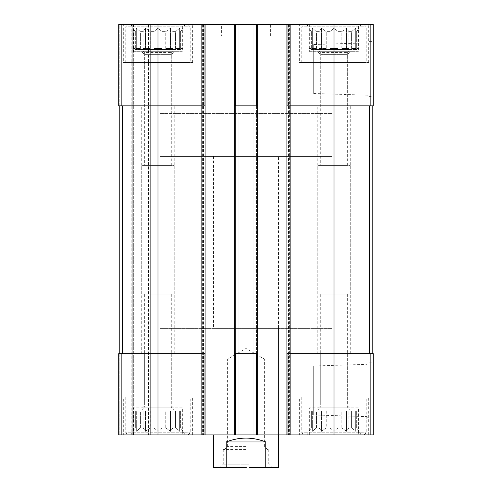 <?xml version="1.0" encoding="UTF-8"?>
<svg xmlns="http://www.w3.org/2000/svg" width="492" height="492" viewBox="0 0 492 492"><rect width="100%" height="100%" fill="white"/><g stroke="black" fill="none" stroke-linecap="round" stroke-linejoin="round"><path stroke-width="0.37" stroke-dasharray="2.46 1.84" d="M329.923 48.431L329.923 31.636L326.239 31.636L329.923 31.636L334.019 28.179L329.923 31.636L329.923 48.431L338.115 48.431L338.115 31.636L341.799 31.636L338.115 31.636L334.019 28.179L338.115 31.636L338.115 48.431L329.923 48.431L334.019 48.431L334.019 28.179L334.019 48.431L329.923 48.431M326.239 48.431L326.239 31.636L321.51 28.179L319.142 31.636L316.448 31.636L319.142 31.636L321.51 28.179L326.239 31.636L326.239 48.431L319.142 48.431L319.142 31.636L319.142 48.431L326.239 48.431L321.51 48.431L321.51 28.179L321.51 48.431L319.142 48.431L326.239 48.431M316.448 48.431L316.448 31.636L312.352 28.179L312.352 31.636L311.368 31.636L312.352 31.636L312.352 28.179L316.448 31.636L316.448 48.431L312.352 48.431L312.352 31.636L312.352 48.431L316.448 48.431L312.352 48.431L312.352 28.179L312.352 48.431L316.448 48.431M309.001 48.431L309.001 28.179L311.368 31.636L311.368 48.431L309.001 48.431L311.368 48.431L310.999 48.431L311.368 48.431L311.368 31.636L306.934 24.6L361.103 24.6L306.934 24.6M310.999 49.514L357.038 49.514L310.999 49.514L310.999 48.431M341.799 48.431L341.799 31.636L346.528 28.179L341.799 31.636L341.799 48.431L348.889 48.431L348.889 31.636L351.589 31.636L348.889 31.636L346.528 28.179L348.889 31.636L348.889 48.431L341.799 48.431L346.528 48.431L346.528 28.179L346.528 48.431L341.799 48.431M351.589 48.431L351.589 31.636L355.685 28.179L351.589 31.636L351.589 48.431L355.685 48.431L355.685 31.636L356.669 31.636L355.685 31.636L355.685 28.179L355.685 48.431L351.589 48.431L355.685 48.431L355.685 28.179L355.685 48.431L351.589 48.431M359.037 48.431L356.669 48.431L356.669 31.636L359.037 28.179L356.669 31.636L356.669 48.431L359.037 48.431L359.037 28.179L361.103 24.6M153.885 48.431L153.885 31.636L150.201 31.636L153.885 31.636L157.981 28.179L153.885 31.636L153.885 48.431L162.077 48.431L162.077 31.636L165.761 31.636L162.077 31.636L157.981 28.179L162.077 31.636L162.077 48.431L153.885 48.431L157.981 48.431L157.981 28.179L157.981 48.431L153.885 48.431M150.201 48.431L150.201 31.636L145.472 28.179L143.111 31.636L140.411 31.636L143.111 31.636L145.472 28.179L150.201 31.636L150.201 48.431L143.111 48.431L143.111 31.636L143.111 48.431L150.201 48.431L145.472 48.431L145.472 28.179L145.472 48.431L143.111 48.431L150.201 48.431M140.411 48.431L140.411 31.636L136.315 28.179L136.315 31.636L135.331 31.636L136.315 31.636L136.315 28.179L140.411 31.636L140.411 48.431L136.315 48.431L136.315 31.636L136.315 48.431L140.411 48.431L136.315 48.431L136.315 28.179L136.315 48.431L140.411 48.431M132.963 48.431L132.963 28.179L135.331 31.636L135.331 48.431L132.963 48.431L135.331 48.431L134.962 48.431L135.331 48.431L135.331 31.636L130.897 24.6L185.066 24.6L130.897 24.6M134.962 49.514L181.001 49.514L134.962 49.514L134.962 48.431M165.761 48.431L165.761 31.636L170.49 28.179L165.761 31.636L165.761 48.431L172.858 48.431L172.858 31.636L175.552 31.636L172.858 31.636L170.49 28.179L172.858 31.636L172.858 48.431L165.761 48.431L170.49 48.431L170.49 28.179L170.49 48.431L165.761 48.431M175.552 48.431L175.552 31.636L179.648 28.179L175.552 31.636L175.552 48.431L179.648 48.431L179.648 31.636L180.632 31.636L179.648 31.636L179.648 28.179L179.648 48.431L175.552 48.431L179.648 48.431L179.648 28.179L179.648 48.431L175.552 48.431M182.999 48.431L180.632 48.431L180.632 31.636L182.999 28.179L180.632 31.636L180.632 48.431L182.999 48.431L182.999 28.179L185.066 24.6M204.02 353.656L118.713 353.656L118.713 434.903L118.713 353.656L118.713 434.903L118.713 353.656L204.02 353.656L204.02 434.903L204.02 24.6L204.02 105.848L205.102 105.848L205.102 24.6L118.713 24.6L118.713 105.848L118.713 24.6L118.713 105.848L118.713 24.6L119.796 24.6L118.713 24.6L119.796 24.6L118.713 24.6L118.713 105.848L157.981 105.848L118.713 105.848L119.796 105.848L119.796 353.656L119.796 105.848L119.796 353.656L118.713 353.656L118.713 434.903L373.287 434.903L373.287 353.656L370.839 353.656L370.839 434.903M204.02 105.848L157.981 105.848L205.102 105.848L157.981 105.848L157.981 353.656L205.102 353.656L205.102 434.903L205.102 24.6L201.314 24.6L201.314 434.903L201.314 24.6L202.397 24.6L201.314 24.6L201.314 434.903L201.314 24.6L238.146 24.6L238.146 434.903L237.064 434.903L238.146 434.903L238.146 24.6L234.352 24.6L234.352 105.848L257.648 105.848L234.352 105.848L234.352 434.903L234.352 24.6L257.648 24.6L257.648 434.903L257.648 24.6L253.854 24.6L253.854 434.903L253.854 24.6L257.648 24.6L253.854 24.6L253.854 434.903L253.854 24.6L290.686 24.6L290.686 434.903L289.603 434.903L290.686 434.903L290.686 24.6L286.897 24.6L286.897 105.848L373.287 105.848L373.287 24.6L370.839 24.6L370.839 105.848M286.897 105.848L369.664 105.848L286.897 105.848L286.897 434.903L286.897 24.6L370.839 24.6M373.287 41.389L373.287 96.641L373.287 41.389L367.844 41.389L367.844 96.641L367.844 41.389L366.995 42.866L366.995 95.165L366.995 42.866L313.705 44.526L313.705 93.505L313.705 44.526M119.796 105.848L119.796 353.656L119.796 24.6L132.256 24.6L132.256 434.903L150.669 434.903L131.167 434.903L132.256 434.903L132.256 24.6L132.256 434.903L132.256 24.6L133.338 24.6L119.796 24.6L132.256 24.6L132.256 434.903L132.256 24.6L132.256 434.903L132.256 24.6L150.669 24.6L150.669 434.903L148.504 434.903L150.669 434.903L150.669 24.6L119.796 24.6L119.796 105.848L157.981 105.848L157.981 24.6M205.102 353.656L205.102 105.848M234.352 24.6L238.146 24.6L238.146 434.903L238.146 24.6L234.352 24.6L234.352 434.903M237.064 434.903L235.44 434.903L237.064 434.903L237.064 24.6L237.064 434.903M235.44 353.656L257.648 353.656L234.352 353.656L235.44 353.656L235.44 434.903L235.44 105.848M289.603 24.6L290.686 24.6L290.686 434.903L290.686 24.6L289.603 24.6L289.603 434.903L287.98 434.903L289.603 434.903L289.603 24.6M286.897 353.656L369.664 353.656L286.897 353.656L287.98 353.656L287.98 434.903L287.98 105.848M334.019 24.6L334.019 353.656L287.98 353.656M334.019 434.903L334.019 353.656L370.839 353.656M373.287 362.862L373.287 418.108L373.287 362.862L367.844 362.862L367.844 418.108L367.844 362.862L366.995 364.332L366.995 416.638L366.995 364.332L313.705 365.999L313.705 414.971L313.705 365.999M286.897 24.6L286.897 434.903M257.648 24.6L257.648 434.903M205.102 24.6L205.102 434.903M118.713 434.903L131.167 434.903L118.713 434.903M133.338 434.903L148.504 434.903L133.338 434.903L133.338 24.6L150.669 24.6L150.669 434.903L150.669 24.6L133.338 24.6L133.338 434.903M182.354 24.6L133.609 24.6L182.354 24.6L182.354 51.685L133.609 51.685L133.609 24.6M358.391 24.6L309.646 24.6L358.391 24.6L358.391 51.685L309.646 51.685L309.646 24.6M123.314 24.6L192.649 24.6L123.314 24.6L123.314 62.515L192.649 62.515L123.314 62.515M299.351 24.6L368.686 24.6L299.351 24.6L299.351 62.515L368.686 62.515L299.351 62.515M221.628 24.6L270.372 24.6L221.628 24.6L221.628 35.977L270.372 35.977L221.628 35.977M182.354 434.903L133.609 434.903L182.354 434.903L182.354 407.819L133.609 407.819L182.354 407.819M358.391 434.903L309.646 434.903L358.391 434.903L358.391 407.819L309.646 407.819L358.391 407.819M123.314 434.903L192.649 434.903L123.314 434.903L123.314 396.983L192.649 396.983L123.314 396.983M299.351 434.903L368.686 434.903L299.351 434.903L299.351 396.983L368.686 396.983L299.351 396.983M278.497 328.398L213.503 328.398L278.497 328.398L278.497 434.903L213.503 434.903L278.497 434.903L278.497 156.425L213.503 156.425L278.497 156.425M369.664 353.656L372.204 353.656L369.664 353.656L369.664 105.848L372.204 105.848L372.204 353.656M372.204 105.848L369.664 105.848M234.352 105.848L257.648 105.848M234.352 353.656L257.648 353.656M119.796 353.656L119.796 434.903L119.796 353.656L119.796 434.903L119.796 353.656L157.981 353.656L157.981 434.903M213.503 156.425L213.503 328.398M160.011 328.398L331.989 328.398L160.011 328.398L160.011 113.431L331.989 113.431L160.011 113.431L331.989 113.431L160.011 113.431L160.011 156.425L331.989 156.425L160.011 156.425M301.793 396.983L366.245 396.983L301.793 396.983L301.793 432.732L366.245 432.732L301.793 432.732L303.958 434.903L364.08 434.903L303.958 434.903M306.934 434.903L361.103 434.903L306.934 434.903L311.368 427.862L312.352 427.862L311.368 427.862L309.001 431.324L309.001 411.066L311.368 411.066L310.999 411.066L310.999 409.984L357.038 409.984L310.999 409.984M326.239 427.862L329.923 427.862L326.239 427.862L321.51 431.324L319.142 427.862L316.448 427.862L319.142 427.862L321.51 431.324L326.239 427.862L326.239 411.066L319.142 411.066L326.239 411.066L321.51 411.066L326.239 411.066L326.239 427.862M316.448 427.862L312.352 431.324L312.352 427.862L312.352 431.324L316.448 427.862L316.448 411.066L312.352 411.066L316.448 411.066L312.352 411.066L316.448 411.066L316.448 427.862M329.923 427.862L334.019 431.324L338.115 427.862L341.799 427.862L338.115 427.862L334.019 431.324L329.923 427.862L329.923 411.066L338.115 411.066L329.923 411.066L338.115 411.066L334.019 411.066L334.019 431.324L334.019 411.066L329.923 411.066L329.923 427.862M341.799 427.862L346.528 431.324L348.889 427.862L351.589 427.862L348.889 427.862L346.528 431.324L341.799 427.862L341.799 411.066L348.889 411.066L341.799 411.066L348.889 411.066L346.528 411.066L346.528 431.324L346.528 411.066L341.799 411.066L341.799 427.862M351.589 427.862L355.685 431.324L355.685 427.862L356.669 427.862L355.685 427.862L355.685 431.324L351.589 427.862L351.589 411.066L355.685 411.066L351.589 411.066L355.685 411.066L355.685 431.324L355.685 411.066L351.589 411.066L351.589 427.862M356.669 427.862L359.037 431.324L356.669 427.862L356.669 411.066L359.037 411.066L356.669 411.066L356.669 427.862M310.999 411.066L311.368 411.066L311.368 427.862L311.368 411.066L309.001 411.066M312.352 427.862L312.352 411.066L312.352 427.862M319.142 427.862L319.142 411.066L321.51 411.066L321.51 431.324L321.51 411.066L319.142 411.066L319.142 427.862M338.115 427.862L338.115 411.066L338.115 427.862M348.889 427.862L348.889 411.066L348.889 427.862M355.685 427.862L355.685 411.066L355.685 427.862M317.771 409.984L350.267 409.984L317.771 409.984L320.704 407.05L347.334 407.05L320.704 407.05L320.704 294.075L347.334 294.075L320.704 294.075M301.793 62.515L366.245 62.515L301.793 62.515L301.793 26.765L366.245 26.765L301.793 26.765L303.958 24.6L364.08 24.6L303.958 24.6M320.704 165.429L347.334 165.429L320.704 165.429L320.704 52.447L347.334 52.447L320.704 52.447L317.771 49.514L350.267 49.514L317.771 49.514M125.755 396.983L190.207 396.983L125.755 396.983L125.755 432.732L190.207 432.732L125.755 432.732L127.92 434.903L188.042 434.903L127.92 434.903M125.755 62.515L190.207 62.515L125.755 62.515L125.755 26.765L190.207 26.765L125.755 26.765L127.92 24.6L188.042 24.6L127.92 24.6M130.897 434.903L185.066 434.903L130.897 434.903L135.331 427.862L136.315 427.862L135.331 427.862L132.963 431.324L132.963 411.066L135.331 411.066L134.962 411.066L134.962 409.984L181.001 409.984L134.962 409.984M150.201 427.862L153.885 427.862L150.201 427.862L145.472 431.324L143.111 427.862L140.411 427.862L143.111 427.862L145.472 431.324L150.201 427.862L150.201 411.066L143.111 411.066L150.201 411.066L145.472 411.066L150.201 411.066L150.201 427.862M140.411 427.862L136.315 431.324L136.315 427.862L136.315 431.324L140.411 427.862L140.411 411.066L136.315 411.066L140.411 411.066L136.315 411.066L140.411 411.066L140.411 427.862M153.885 427.862L157.981 431.324L162.077 427.862L165.761 427.862L162.077 427.862L157.981 431.324L153.885 427.862L153.885 411.066L162.077 411.066L153.885 411.066L162.077 411.066L157.981 411.066L157.981 431.324L157.981 411.066L153.885 411.066L153.885 427.862M165.761 427.862L170.49 431.324L172.858 427.862L175.552 427.862L172.858 427.862L170.49 431.324L165.761 427.862L165.761 411.066L172.858 411.066L165.761 411.066L172.858 411.066L170.49 411.066L170.49 431.324L170.49 411.066L165.761 411.066L165.761 427.862M175.552 427.862L179.648 431.324L179.648 427.862L180.632 427.862L179.648 427.862L179.648 431.324L175.552 427.862L175.552 411.066L179.648 411.066L175.552 411.066L179.648 411.066L179.648 431.324L179.648 411.066L175.552 411.066L175.552 427.862M180.632 427.862L182.999 431.324L180.632 427.862L180.632 411.066L182.999 411.066L180.632 411.066L180.632 427.862M134.962 411.066L135.331 411.066L135.331 427.862L135.331 411.066L132.963 411.066M136.315 427.862L136.315 411.066L136.315 427.862M143.111 427.862L143.111 411.066L145.472 411.066L145.472 431.324L145.472 411.066L143.111 411.066L143.111 427.862M162.077 427.862L162.077 411.066L162.077 427.862M172.858 427.862L172.858 411.066L172.858 427.862M179.648 427.862L179.648 411.066L179.648 427.862M141.733 409.984L174.23 409.984L141.733 409.984L144.666 407.05L171.296 407.05L144.666 407.05L144.666 294.075L171.296 294.075L144.666 294.075M144.666 165.429L171.296 165.429L144.666 165.429L144.666 52.447L171.296 52.447L144.666 52.447L141.733 49.514L174.23 49.514L141.733 49.514M309.646 434.903L309.646 407.819M317.771 407.819L350.267 407.819L317.771 407.819L320.704 404.885L347.334 404.885L320.704 404.885L320.704 353.656L347.334 353.656L320.704 353.656M317.771 353.656L350.267 353.656L317.771 353.656L317.771 165.429L350.267 165.429L317.771 165.429M309.646 51.685L358.391 51.685M320.704 105.848L347.334 105.848L320.704 105.848L320.704 54.618L347.334 54.618L320.704 54.618L317.771 51.685L350.267 51.685L317.771 51.685M317.771 294.075L350.267 294.075L317.771 294.075L317.771 105.848L350.267 105.848L317.771 105.848M133.609 434.903L133.609 407.819M141.733 407.819L174.23 407.819L141.733 407.819L144.666 404.885L171.296 404.885L144.666 404.885L144.666 353.656L171.296 353.656L144.666 353.656M141.733 353.656L174.23 353.656L141.733 353.656L141.733 165.429L174.23 165.429L141.733 165.429M133.609 51.685L182.354 51.685M144.666 105.848L171.296 105.848L144.666 105.848L144.666 54.618L171.296 54.618L144.666 54.618L141.733 51.685L174.23 51.685L141.733 51.685M141.733 294.075L174.23 294.075L141.733 294.075L141.733 105.848L174.23 105.848L141.733 105.848M182.999 411.066L182.999 431.324L185.066 434.903M359.037 411.066L359.037 431.324L361.103 434.903M162.077 48.431L157.981 48.431L162.077 48.431M172.858 48.431L170.49 48.431L172.858 48.431M338.115 48.431L334.019 48.431L338.115 48.431M348.889 48.431L346.528 48.431L348.889 48.431M246.929 467.216L213.503 467.4M278.497 467.4L249.241 467.4M226.234 467.4L226.234 441.945L265.766 441.945L265.766 467.4M226.234 441.945C239.413 436.834 252.587 436.834 265.766 441.945M331.989 156.425L331.989 328.398M248.835 464.153L223.251 464.153L248.835 464.153M246 449.528L223.251 449.528L246 449.528M246 446.422L227.605 446.422L246 446.422M246 359.068L227.605 359.068L246 359.068M121.161 24.6L121.161 105.848M256.56 353.656L256.56 105.848M131.167 24.6L131.167 434.903L131.167 24.6M148.504 24.6L148.504 434.903L148.504 24.6M121.161 353.656L121.161 434.903M202.397 24.6L202.397 434.903L202.397 24.6M203.479 24.6L203.479 434.903L203.479 24.6M235.982 24.6L235.982 434.903L235.982 24.6M254.936 24.6L254.936 434.903L254.936 24.6M256.018 24.6L256.018 434.903L256.018 24.6M288.521 24.6L288.521 434.903L288.521 24.6M287.98 24.6L287.98 434.903M256.56 24.6L256.56 434.903M235.44 24.6L235.44 434.903M204.02 24.6L204.02 434.903M122.336 105.848L122.336 353.656M357.038 49.514L357.038 48.431M181.001 49.514L181.001 48.431M313.705 414.971L366.995 416.638L367.844 418.108L373.287 418.108M313.705 93.505L366.995 95.165L367.844 96.641L373.287 96.641M270.372 35.977L270.372 24.6M368.686 434.903L368.686 396.983M357.038 411.066L357.038 409.984M347.334 294.075L347.334 407.05L350.267 409.984M364.08 434.903L366.245 432.732L366.245 396.983M368.686 62.515L368.686 24.6M347.334 165.429L347.334 52.447L350.267 49.514M364.08 24.6L366.245 26.765L366.245 62.515M192.649 434.903L192.649 396.983M192.649 62.515L192.649 24.6M181.001 411.066L181.001 409.984M171.296 294.075L171.296 407.05L174.23 409.984M188.042 434.903L190.207 432.732L190.207 396.983M171.296 165.429L171.296 52.447L174.23 49.514M188.042 24.6L190.207 26.765L190.207 62.515M347.334 353.656L347.334 404.885L350.267 407.819M350.267 353.656L350.267 165.429M347.334 105.848L347.334 54.618L350.267 51.685M350.267 294.075L350.267 105.848M171.296 353.656L171.296 404.885L174.23 407.819M174.23 353.656L174.23 165.429M171.296 105.848L171.296 54.618L174.23 51.685M174.23 294.075L174.23 105.848M223.251 449.528L223.251 464.153L219.998 467.4M268.749 449.528L268.749 464.153L272.002 467.4M267.494 449.528L264.395 446.422L264.395 359.068L246 348.447L227.605 359.068L227.605 446.422L224.506 449.528"/><path stroke-width="0.74" d="M287.98 24.6L287.98 105.848L286.897 105.848L286.897 24.6L373.287 24.6L373.287 105.848L334.019 105.848L334.019 434.903L118.713 434.903L118.713 353.656L121.161 353.656L121.161 434.903M287.98 105.848L334.019 105.848L334.019 24.6M286.897 24.6L257.648 24.6L257.648 105.848L234.352 105.848L234.352 24.6L205.102 24.6L205.102 105.848L118.713 105.848L118.713 24.6L121.161 24.6L121.161 105.848M257.648 24.6L234.352 24.6M205.102 24.6L121.161 24.6M286.897 434.903L286.897 353.656L373.287 353.656L373.287 434.903L334.019 434.903M286.897 353.656L286.897 105.848M257.648 105.848L257.648 434.903M257.648 353.656L256.56 353.656L256.56 434.903M234.352 434.903L234.352 353.656L256.56 353.656M234.352 353.656L234.352 105.848M205.102 105.848L205.102 434.903M205.102 353.656L204.02 353.656L204.02 434.903M157.981 24.6L157.981 353.656L204.02 353.656M157.981 434.903L157.981 353.656L121.161 353.656M119.796 105.848L119.796 353.656M372.204 105.848L372.204 353.656M213.503 434.903L213.503 467.4L246.929 467.216M249.241 467.4L265.766 467.4L265.766 441.945C252.587 436.834 239.413 436.834 226.234 441.945L265.766 441.945M226.234 467.4L226.234 441.945M265.766 467.4L278.497 467.4L278.497 434.903M370.839 24.6L370.839 105.848M256.56 24.6L256.56 105.848M235.44 24.6L235.44 105.848M204.02 24.6L204.02 105.848M370.839 353.656L370.839 434.903M287.98 353.656L287.98 434.903M235.44 353.656L235.44 434.903M122.336 105.848L122.336 353.656M369.664 105.848L369.664 353.656"/></g></svg>
